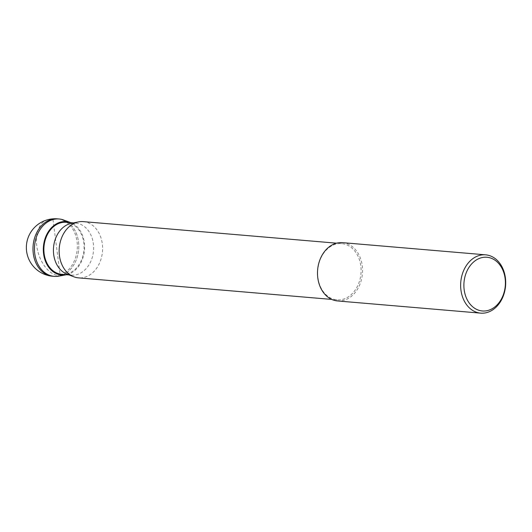 <?xml version="1.0" encoding="UTF-8"?>
<svg xmlns="http://www.w3.org/2000/svg" width="532" height="532" viewBox="0 0 532 532"><rect width="100%" height="100%" fill="white"/><g stroke="black" fill="none" stroke-linecap="round" stroke-linejoin="round"><path stroke-width="0.4" stroke-dasharray="2.66 2" d="M62.37 275.091A28.794 22.125 94.9 0 0 78.503 241.674A28.794 22.125 94.9 0 0 66.919 221.631M66.54 274.718A26.839 20.622 94.9 0 0 84.362 242.705A26.839 20.622 94.9 0 0 70.969 222.702M63.514 219.975A28.794 22.125 -85.1 0 1 78.503 241.674A28.794 22.125 -85.1 0 1 58.733 276.148M66.187 222.296A26.101 20.056 -85.1 0 1 83.803 242.858A26.101 20.056 -85.1 0 1 61.759 274.312M66.952 274.106A26.101 20.056 94.9 0 0 71.308 275.124A26.101 20.056 94.9 0 0 93.353 243.669A26.101 20.056 94.9 0 0 75.737 223.108A26.101 20.056 94.9 0 0 71.268 223.374M83.265 221.625A28.223 21.679 -85.1 0 1 102.31 243.856A28.223 21.679 -85.1 0 1 78.477 277.864M317.923 277.631A28.223 21.679 94.9 0 0 336.969 299.862A28.223 21.679 94.9 0 0 360.802 265.86A28.223 21.679 94.9 0 0 341.757 243.629A28.223 21.679 94.9 0 0 317.923 277.631M342.508 242.652A29.26 22.477 -85.1 0 1 362.252 265.701A29.26 22.477 -85.1 0 1 337.541 300.952M52.974 219.556L60.276 275.795L58.806 275.676A28.794 17.736 74.6 0 1 36.788 245.99A28.794 17.736 74.6 0 1 51.504 219.437M57.602 218.858A28.794 22.125 -85.1 0 1 77.034 241.548A28.794 22.125 -85.1 0 1 52.715 276.248M75.737 223.108L73.502 222.921M71.308 275.124L69.074 274.938M336.969 299.862L331.722 299.416M341.757 243.629L336.51 243.177"/><path stroke-width="0.8" d="M66.919 221.631A28.794 22.125 94.9 0 0 59.072 218.985A28.794 22.125 94.9 0 0 34.753 253.684A28.794 22.125 94.9 0 0 54.184 276.374A28.794 22.125 94.9 0 0 62.37 275.091M70.969 222.702A26.839 20.622 94.9 0 0 70.39 222.482A26.839 20.622 94.9 0 0 43.584 253.904A26.839 20.622 94.9 0 0 65.935 274.838A26.839 20.622 94.9 0 0 66.54 274.718M65.935 274.838L58.733 276.148A28.794 22.125 -85.1 0 1 34.753 253.684A28.794 22.125 -85.1 0 1 63.514 219.975L70.39 222.482M69.074 274.938L61.759 274.312A26.101 20.056 -85.1 0 1 44.143 253.751A26.101 20.056 -85.1 0 1 66.187 222.296L73.502 222.921M78.437 221.911L71.268 223.374A26.101 20.056 94.9 0 0 53.692 254.562A26.101 20.056 94.9 0 0 66.952 274.106L73.762 276.76A28.223 21.679 -85.1 0 1 59.431 255.633A28.223 21.679 -85.1 0 1 78.437 221.911A28.223 21.679 -85.1 0 1 83.265 221.625L336.51 243.177M331.722 299.416L78.477 277.864A28.223 21.679 -85.1 0 1 73.762 276.76M480.695 313.142L337.541 300.952A29.26 22.477 -85.1 0 1 317.797 277.904A29.26 22.477 -85.1 0 1 342.508 242.652L485.656 254.835A29.26 22.477 94.9 0 0 460.945 290.093A29.26 22.477 94.9 0 0 480.695 313.142A29.26 22.477 94.9 0 0 505.4 277.884A29.26 22.477 94.9 0 0 485.656 254.835M464.163 289.734A26.952 20.708 94.9 0 0 488.063 310.435A26.952 20.708 94.9 0 0 505.121 278.489A26.952 20.708 94.9 0 0 481.227 257.794A26.952 20.708 94.9 0 0 464.163 289.734M51.504 219.437L52.974 219.556M52.715 276.248A28.794 22.125 -85.1 0 1 33.283 253.558A28.794 22.125 -85.1 0 1 57.602 218.858A28.794 28.794 0 0 0 26.6 251.264A28.794 28.794 0 0 0 52.715 276.248L54.184 276.374M59.072 218.985L57.602 218.858"/></g></svg>
